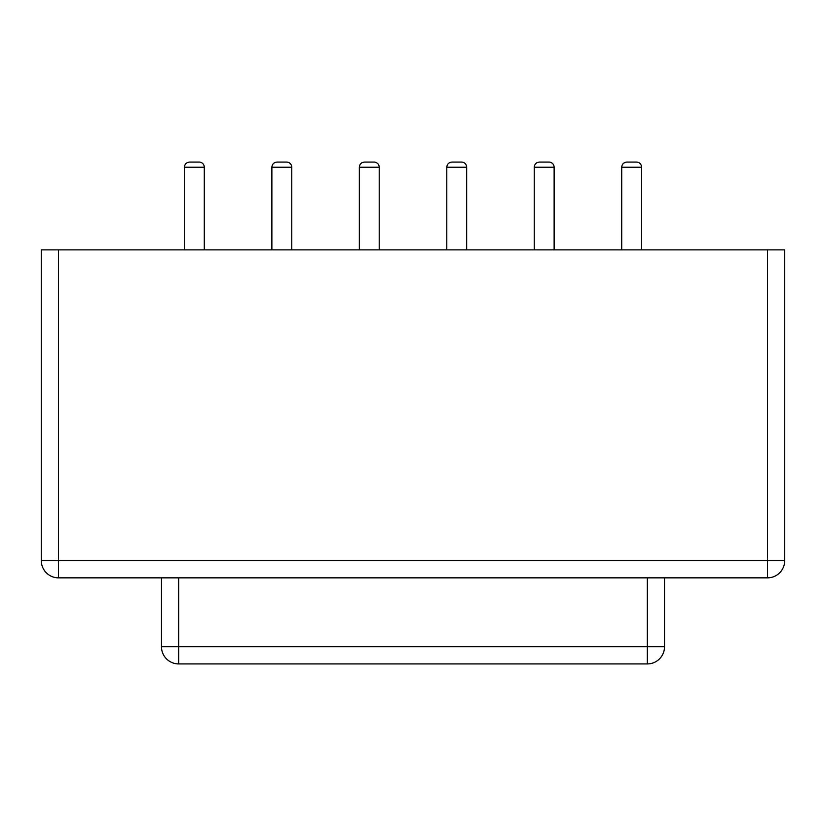 <?xml version="1.0" encoding="UTF-8"?>
<svg xmlns="http://www.w3.org/2000/svg" width="826" height="826" viewBox="0 0 826 826"><rect width="100%" height="100%" fill="white"/><g stroke="black" fill="none" stroke-linecap="round" stroke-linejoin="round"><path stroke-width="1.24" d="M636.412 162.072L626.882 162.072L636.412 162.072A5.162 5.162 0 0 1 641.575 167.234A5.162 5.162 0 0 0 636.412 162.072M548.96 162.072L539.419 162.072L548.96 162.072A5.162 5.162 0 0 1 554.122 167.234A5.162 5.162 0 0 0 548.96 162.072M461.497 162.072L451.967 162.072L461.497 162.072A5.162 5.162 0 0 1 466.659 167.234A5.162 5.162 0 0 0 461.497 162.072M291.743 167.234L291.743 249.875L291.743 167.234A5.162 5.162 0 0 0 286.581 162.072L277.04 162.072L286.581 162.072A5.162 5.162 0 0 1 291.743 167.234L271.878 167.234L271.878 249.875M554.122 249.875L554.122 167.234L534.257 167.234L534.257 249.875M466.659 249.875L466.659 167.234L446.794 167.234L446.794 249.875M379.206 249.875L379.206 167.234A5.162 5.162 0 0 0 374.033 162.072L364.503 162.072L374.033 162.072A5.162 5.162 0 0 1 379.206 167.234L359.341 167.234L359.341 249.875M204.29 249.875L204.29 167.234A5.162 5.162 0 0 0 199.118 162.072L189.588 162.072L199.118 162.072A5.162 5.162 0 0 1 204.29 167.234L184.425 167.234L184.425 249.875L184.425 167.234C184.725 164.095 186.449 162.381 189.588 162.072M641.575 249.875L641.575 167.234L621.71 167.234C622.019 164.095 623.744 162.381 626.882 162.072C623.744 162.381 622.019 164.095 621.71 167.234L621.71 249.875M647.316 663.928L178.684 663.928L647.316 663.928A17.212 17.212 0 0 0 664.527 646.706A17.212 17.212 0 0 1 647.316 663.928A17.212 17.212 0 0 0 664.527 646.706L664.527 577.849L58.512 577.849L767.488 577.849L664.527 577.849L664.527 646.706L647.316 646.706L647.316 663.928M161.473 577.849L161.473 646.706A17.212 17.212 0 0 0 178.684 663.928A17.212 17.212 0 0 1 161.473 646.706A17.212 17.212 0 0 0 178.684 663.928L178.684 646.706L647.316 646.706L647.316 577.849M767.488 249.875L41.3 249.875L41.3 560.627L784.7 560.627A17.212 17.212 0 0 1 767.488 577.849A17.212 17.212 0 0 0 784.7 560.627L784.7 249.875L767.488 249.875L767.488 577.849M58.512 577.849A17.212 17.212 0 0 1 41.3 560.627A17.212 17.212 0 0 0 58.512 577.849L58.512 249.875M178.684 577.849L178.684 646.706L161.473 646.706M534.257 167.234C534.567 164.095 536.28 162.381 539.419 162.072M446.794 167.234C447.103 164.095 448.828 162.381 451.967 162.072M359.341 167.234C359.64 164.095 361.365 162.381 364.503 162.072M271.878 167.234C272.188 164.095 273.912 162.381 277.04 162.072"/></g></svg>
